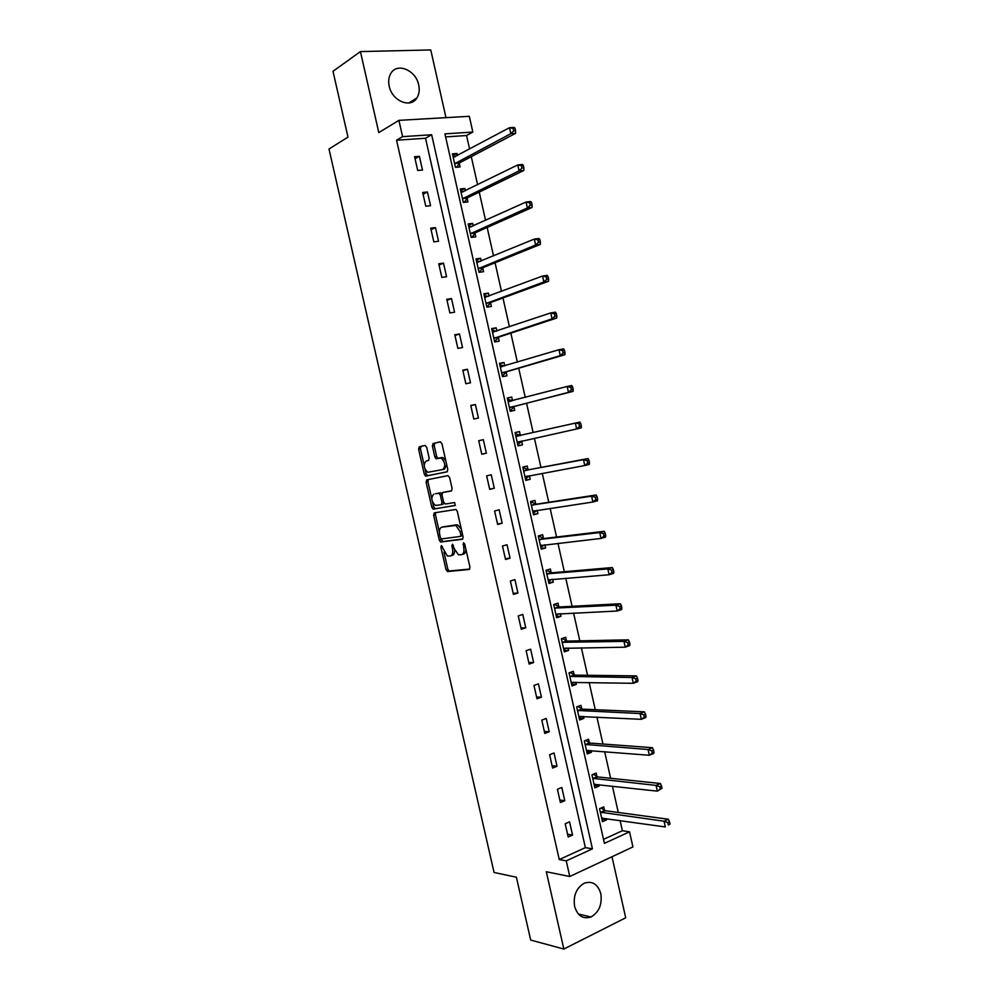 <?xml version="1.0" encoding="UTF-8"?>
<svg xmlns="http://www.w3.org/2000/svg" width="999" height="999" viewBox="0 0 999 999"><rect width="100%" height="100%" fill="white"/><g stroke="black" fill="none" stroke-linecap="round" stroke-linejoin="round"><path stroke-width="1.5" d="M441.371 545.541L440.896 547.127L445.991 569.555L447.639 571.553L469.218 569.455L469.955 567.17L464.735 544.168L463.536 542.757L463.698 547.352C464.41 551.573 463.636 554.033 461.376 554.707L458.441 554.77L454.17 548.501L452.572 544.193L451.823 545.766L452.497 548.701C453.209 552.884 452.46 555.307 450.249 555.981L447.39 556.031L441.371 545.541M389.198 86.164C392.02 100.999 410.701 108.754 416.908 97.939C419.155 94.318 419.755 89.997 418.706 84.977C415.984 70.217 397.065 62.175 390.834 73.427C388.711 77.01 388.161 81.269 389.198 86.164M574.612 906.418C577.572 915.896 583.029 919.417 590.983 916.97C599.025 912.262 602.31 904.495 600.824 893.693C597.802 884.04 592.232 880.569 584.09 883.278C576.286 888.061 573.126 895.778 574.612 906.418M426.698 447.302L425.062 445.429L419.255 446.803L418.606 449.2L424.313 474.25L425.524 476.098L447.065 471.828L447.777 469.418L441.945 443.718L440.259 441.82L433.029 443.531L432.355 445.966L434.827 456.855L436.051 458.716L441.271 458.091C445.342 462.3 445.816 466.121 442.707 469.555L427.697 472.315C423.701 468.219 423.201 464.448 426.198 461.014L428.484 460.514L429.158 458.116L426.698 447.302M402.585 136.651L398.901 120.355L469.305 116.309L472.839 132.055L444.942 133.878L604.407 843.356L629.545 831.83L632.929 846.94L569.767 876.498L566.246 860.863L592.432 848.85L431.655 134.753L402.585 136.651L396.553 140.21L559.253 859.552L566.246 860.863M569.767 876.498L546.316 871.765L563.836 949.05L530.681 940.047L516.383 877.222L494.055 872.464L328.996 149.001L347.977 137.1L333.004 71.291L360.427 51.586L378.796 132.605L398.901 120.355M434.29 512.837L433.616 515.147L439.285 540.097L440.584 542.02L462.375 539.285L463.099 536.962L457.292 511.363L455.994 509.44L434.29 512.837M431.805 507.205L426.111 482.205L426.785 479.857L447.927 475.636L449.625 477.572L452.122 488.548L451.411 490.946L442.682 492.532L441.983 494.905L443.618 502.097L445.292 504.033L454.695 502.522L455.094 505.531L433.067 509.09L431.805 507.205L433.616 506.755L432.592 502.235M445.966 117.645L430.769 49.95L360.427 51.586M563.836 949.05L625.699 917.794L611.987 856.742M559.253 859.552L585.377 847.639L425.524 138.262L396.553 140.21M572.539 835.052L569.555 821.84L565.197 823.763L568.181 837L572.539 835.052L567.557 834.252M564.785 800.686L561.8 787.449L557.417 789.285L560.402 802.547L564.785 800.686L559.84 800.037M557.017 766.245L554.02 752.984L549.612 754.745L552.609 768.031L557.017 766.245L552.097 765.758M549.225 731.743L546.228 718.456L541.795 720.129L544.805 733.453L549.225 731.743L544.343 731.418M541.433 697.165L538.424 683.853L533.966 685.451L536.987 698.801L541.433 697.165L536.575 697.002M533.616 662.524L530.606 649.175L526.123 650.699L529.145 664.073L533.616 662.524L528.796 662.524M525.774 627.809L522.764 614.435L518.256 615.871L521.291 629.27L525.774 627.809L520.991 627.971M517.932 593.019L514.91 579.62L510.389 580.981L513.411 594.405L517.932 593.019L513.174 593.356M510.064 558.166L507.042 544.742L502.485 546.016L505.531 559.477L510.064 558.166L505.344 558.666M502.185 523.239L499.15 509.79L494.58 510.988L497.627 524.463L502.185 523.239L497.502 523.901M494.293 488.249L491.246 474.762L486.65 475.886L489.71 489.385L494.293 488.249L489.635 489.073M486.376 453.184L483.329 439.672L478.708 440.709L481.768 454.245L486.376 453.184L481.755 454.17M478.446 418.044L475.399 404.508L470.754 405.457L473.813 419.018L478.446 418.044M470.504 382.829L467.445 369.268L462.787 370.142L465.846 383.728L470.504 382.829M462.549 347.552L459.478 333.966L454.795 334.752L457.867 348.364L462.549 347.552M454.57 312.2L451.498 298.589L446.79 299.288L449.862 312.937L454.57 312.2M446.578 276.773L443.494 263.137L438.761 263.748L441.845 277.422L446.578 276.773M438.561 241.283L435.477 227.61L430.719 228.147L433.816 241.845L438.561 241.283M430.544 205.707L427.447 192.008L422.664 192.457L425.774 206.194L430.544 205.707M422.502 170.067L419.405 156.344L414.597 156.706L417.707 170.467L422.502 170.067M603.508 839.36L622.389 830.743L620.092 820.529M618.294 812.474L612.387 786.126M610.626 778.283L604.657 751.648M602.946 744.03L596.915 717.095M595.254 709.702L589.16 682.479M587.549 675.299L581.381 647.802M579.82 640.834L573.588 613.049M572.077 606.306L565.784 578.221M564.323 571.703L557.966 543.331M556.555 537.025L550.124 508.366M548.763 502.285L542.27 473.326M540.958 467.47L534.403 438.224M533.141 432.579L526.56 403.234M525.249 397.402L518.718 368.231M517.357 362.137L510.851 333.142M509.428 326.81L502.972 297.989M501.498 291.408L495.079 262.762M493.543 255.931L487.162 227.472M485.576 220.379L479.233 192.095M477.597 184.753L471.291 156.668M469.592 149.063L466.558 135.514L445.629 136.913M604.545 810.351L603.758 806.842L599.55 808.691L602.472 821.69L606.668 819.817L606.393 818.581M596.952 776.573L596.166 773.064L591.945 774.837L594.867 787.861L599.088 786.063L598.763 784.59M589.36 742.732L588.573 739.223L584.328 740.908L587.25 753.97L591.495 752.247L591.108 750.549M581.743 708.828L580.956 705.306L576.685 706.93L579.62 720.004L583.891 718.356L583.453 716.42M574.113 674.862L573.326 671.328L569.03 672.864L571.977 685.976L576.261 684.402L575.774 682.242M566.47 640.821L565.684 637.287L561.363 638.748L564.323 651.885L568.618 650.386L568.081 647.989M558.816 606.718L558.016 603.171L553.683 604.557L556.643 617.719L560.976 616.296L560.377 613.661M551.148 572.539L550.349 568.993L545.991 570.304L548.951 583.478L553.296 582.142L552.659 579.27M543.456 538.299L542.657 534.74L538.274 535.976L541.246 549.188L545.616 547.927L544.917 544.817M535.751 503.996L534.952 500.424L530.544 501.573L533.528 514.81L537.924 513.636L537.162 510.289M528.034 469.617L527.235 466.046L522.802 467.12L525.786 480.382L530.207 479.27L529.408 475.711L525.486 479.033M520.304 435.164L519.492 431.593L515.047 432.579L518.031 445.879L522.477 444.855L521.665 441.271M512.549 400.649L511.75 397.065L507.28 397.989L510.264 411.301L514.722 410.352L513.923 406.768M504.745 365.896L503.983 362.475L499.488 363.311L502.485 376.66L506.968 375.786L506.156 372.202M496.915 331.006L496.191 327.822L491.683 328.571L494.68 341.945L499.188 341.159L498.389 337.562M489.06 296.054L488.399 293.094L483.866 293.768L486.875 307.168L491.396 306.456L490.596 302.847M481.206 261.026L480.581 258.291L476.024 258.891L479.045 272.315L483.591 271.691L482.779 268.069M473.314 225.936L472.752 223.426L468.169 223.938L471.191 237.387L475.774 236.85L474.962 233.229M465.422 190.772L464.91 188.486L460.302 188.923L463.336 202.397L467.932 201.935L467.12 198.314M457.517 155.532L457.055 153.484L452.422 153.834L455.457 167.345L460.077 166.958L459.265 163.324M466.558 135.514L472.839 132.055M622.389 830.743L629.545 831.83M585.377 847.639L592.432 848.85M425.524 138.262L431.655 134.753M606.668 819.817L601.898 819.13M599.088 786.063L594.343 785.526M591.495 752.247L586.775 751.86M583.891 718.356L579.195 718.119M576.261 684.402L571.603 684.315M568.618 650.386L563.998 650.436M560.976 616.296L556.368 616.508M553.296 582.142L548.726 582.504M545.616 547.927L541.071 548.426M537.924 513.636L533.404 514.285M530.207 479.27L525.724 480.082M483.329 439.672L478.721 440.734M522.477 444.855L518.019 445.804M519.492 431.593L515.059 432.604M475.399 404.508L470.816 405.731M511.75 397.065L507.33 398.239M467.445 369.268L462.899 370.666M503.983 362.475L499.6 363.798M459.478 333.966L454.97 335.527M496.191 327.822L491.845 329.295M451.498 298.589L447.015 300.312M488.399 293.094L484.078 294.73M443.494 263.137L439.048 265.035M480.581 258.291L476.298 260.077M435.477 227.61L431.068 229.683M472.752 223.426L468.494 225.374M427.447 192.008L423.077 194.256M464.91 188.486L460.676 190.597M419.405 156.344L415.06 158.754M457.055 153.484L452.847 155.744M450.874 555.806L452.06 555.469C453.871 555.044 454.72 553.196 454.57 549.925M462.025 554.532L463.199 554.208C464.985 553.808 465.859 552.047 465.821 548.926M443.943 552.16L447.789 569.043L449.125 570.991L469.805 569.055M440.859 538.561L442.744 541.57L462.887 538.961M435.689 512.612L435.427 514.685L439.385 532.105M440.384 537.562L441.546 538.936L460.352 536.426L460.851 534.802L460.139 531.668L455.931 525.449L441.883 527.16C439.71 527.909 438.973 530.344 439.685 534.49L440.384 537.562M460.464 536.401L462.712 535.264M461.326 529.145L457.767 524.975L454.707 525.299M443.256 526.81L456.531 524.825M431.743 498.501L427.934 481.768L426.111 482.205M428.334 479.545L427.934 481.768M451.76 490.759L444.43 492.107M455.432 505.319L433.441 509.128M433.803 494.155C430.769 497.539 431.281 501.298 435.364 505.432L441.283 504.72L441.97 502.372L440.334 495.192L439.073 493.319L435.427 493.756M441.371 504.695L443.106 504.258L443.893 502.872M441.895 493.956L440.909 492.869L438.673 493.269M435.626 493.706L440.497 492.819M433.616 506.755L435.252 508.678M426.198 461.014L428.608 460.477M442.707 469.555L444.543 469.118L446.678 464.572M445.829 460.801L443.106 457.667L440.072 457.967M440.472 441.808L434.877 443.131L434.19 445.566L436.663 456.443L437.887 458.291L441.92 457.542M425.137 469.48L426.123 473.826L427.759 475.711L447.327 471.728M425.262 445.417L421.091 446.403L420.429 448.788L424.163 465.184M601.76 818.518L602.734 818.056M601.685 818.181L665.334 826.947L664.048 821.215L668.343 819.242L605.332 810.726L601.036 808.029M667.782 822.627L668.294 824.924L670.004 824.125L669.492 821.827L667.782 822.627L664.048 821.215L600.337 812.199M670.004 824.125L668.294 824.924M668.343 819.242L669.492 821.827M594.193 784.864L595.491 784.227M594.08 784.352L657.354 791.146L656.068 785.401L660.389 783.503L597.752 776.935L593.319 774.262M659.79 786.775L660.302 789.073L662.037 788.311L661.525 786.013L659.79 786.775L656.068 785.401L592.732 778.346M662.037 788.311L657.354 791.146L660.302 789.073M660.389 783.503L661.525 786.013M586.625 751.148L588.224 750.311M586.463 750.449L649.35 755.269L648.076 749.512L652.409 747.702L590.147 743.069L585.576 740.409M651.798 750.848L652.31 753.159L654.045 752.434L653.533 750.124L651.798 750.848L648.076 749.512L585.114 744.442M654.045 752.434L653.696 753.446L649.35 755.269L652.31 753.159M652.409 747.702L653.533 750.124M579.033 717.369L580.943 716.295M578.833 716.483L641.346 719.317L640.059 713.548L644.417 711.825L582.529 709.153L577.809 706.505M643.768 714.859L644.28 717.17L646.028 716.47L645.516 714.16L643.768 714.859L640.059 713.548L577.484 710.451M646.028 716.47L645.704 717.582L641.346 719.317L644.28 717.17M644.417 711.825L645.516 714.16M571.428 683.528L573.638 682.205M571.191 682.442L633.316 683.291L632.017 677.509L636.413 675.873L574.9 675.149L570.004 672.527M635.739 678.783L636.251 681.093L638.011 680.431L637.487 678.121L635.739 678.783L632.017 677.509L569.83 676.41M638.011 680.431L637.699 681.643L633.316 683.291L636.251 681.093M636.413 675.873L637.487 678.121M563.811 649.612L566.321 648.014M563.523 648.339L625.262 647.19L623.975 641.395L628.383 639.835L567.257 641.096L562.162 638.473M627.684 642.632L628.196 644.954L629.969 644.318L629.445 642.007L627.684 642.632L623.975 641.395L562.162 642.295M629.969 644.318L629.67 645.616L625.262 647.19L628.196 644.954M628.383 639.835L629.445 642.007M556.168 615.634L558.978 613.723M555.844 614.16L617.207 611.013L615.908 605.207L620.342 603.733L559.59 606.967L554.507 604.47M619.617 606.405L620.129 608.728L621.902 608.141L621.39 605.819L619.617 606.405L615.908 605.207L554.482 608.104M621.902 608.141L621.64 609.527L617.207 611.013L620.129 608.728M620.342 603.733L621.39 605.819M548.526 581.58L551.623 579.358M546.066 570.654L546.853 570.417L546.028 570.491M548.151 579.932L609.128 574.75L607.829 568.931L612.287 567.557L551.91 572.764L546.853 570.417M611.525 570.104L612.037 572.427L613.823 571.878L613.311 569.542L611.525 570.104L607.829 568.931L546.79 573.851M613.823 571.878L613.586 573.364L609.128 574.75L612.037 572.427M612.287 567.557L613.311 569.542M540.859 547.464L544.243 544.892M538.399 536.525L539.185 536.301L538.374 536.401M540.447 545.616L601.023 538.424L599.725 532.592L604.208 531.306L544.218 538.498L539.185 536.301M603.421 533.716L603.945 536.051L605.731 535.539L605.219 533.204L603.421 533.716L599.725 532.592L539.073 539.535M605.731 535.539L605.506 537.112L601.023 538.424L603.945 536.051M604.208 531.306L605.219 533.204M533.179 513.286L536.838 510.339M530.719 502.31L531.505 502.11L530.694 502.235M532.717 511.251L592.907 502.01L591.608 496.178L596.116 494.967L536.513 504.17L531.505 502.11M595.304 497.265L595.816 499.6L597.627 499.113L597.102 496.778L595.304 497.265L591.608 496.178L531.356 505.144M597.627 499.113L597.414 500.799L592.907 502.01L595.816 499.6M596.116 494.967L597.102 496.778M523.014 468.044L523.813 467.844L523.001 468.007M524.987 476.798L584.777 465.534L583.478 459.677L588.011 458.553L528.783 469.767L523.813 467.844M587.162 460.739L587.687 463.074L589.497 462.624L588.973 460.289L587.162 460.739L583.478 459.677L523.613 470.691M589.497 462.624L589.31 464.398L584.777 465.534L587.687 463.074M588.011 458.553L588.973 460.289M517.769 444.717L522.052 440.934M515.297 433.703L520.516 435.252L515.859 436.176M517.232 442.295L576.635 428.971L575.324 423.101L579.882 422.077L516.071 436.263M579.008 424.125L579.532 426.473L581.356 426.061L580.831 423.713L575.324 423.101L516.083 436.263M581.356 426.061L581.193 427.922L576.635 428.971L579.532 426.473M579.882 422.077L580.831 423.713M510.851 410.164L514.535 406.306L573.051 391.371L568.468 392.332L567.157 386.451L508.079 401.573M507.567 399.3L512.649 400.686M509.465 407.704L568.468 392.332L571.353 389.797L573.189 389.41L572.664 387.063L570.829 387.437L571.353 389.797M570.829 387.437L567.157 386.451L571.74 385.514L572.664 387.063M573.189 389.41L573.051 391.371M502.322 375.949L506.768 371.715L564.885 354.745L560.277 355.619L558.965 349.725L500.299 366.92M502.31 375.874L503.121 375.724M499.825 364.822L504.495 365.971M501.673 373.064L560.277 355.619L563.174 353.034L565.009 352.684L564.485 350.337L562.637 350.674L563.174 353.034M562.637 350.674L558.965 349.725L563.573 348.876L564.485 350.337M565.009 352.684L564.885 354.745M494.58 341.471L498.988 337.05L556.718 318.044L552.085 318.818L550.761 312.912L492.495 332.18M494.555 341.358L495.367 341.208M492.07 330.282L496.328 331.206M493.881 338.336L552.085 318.818L554.957 316.196L556.818 315.884L556.293 313.524L554.433 313.836L554.957 316.196M554.433 313.836L550.761 312.912L555.407 312.163L556.293 313.524M556.818 315.884L556.718 318.044M486.813 306.918L491.196 302.31L548.526 281.268L543.868 281.955L542.544 276.036L484.677 297.377M486.788 306.768L487.599 306.643M484.29 295.667L488.149 296.403M486.063 303.546L543.868 281.955L546.74 279.283L548.601 279.008L548.076 276.636L546.216 276.91L546.74 279.283M546.216 276.91L542.544 276.036L547.202 275.362L548.076 276.636M548.601 279.008L548.526 281.268M479.045 272.302L483.379 267.507L540.309 244.405L535.626 245.005L534.303 239.073L476.835 262.512M478.996 272.103L479.82 271.99M476.498 260.976L479.957 261.538M478.234 268.694L535.626 245.005L538.498 242.282L540.372 242.045L539.847 239.673L537.962 239.91L538.498 242.282M537.962 239.91L534.303 239.073L538.998 238.486L539.847 239.673M540.372 242.045L540.309 244.405M471.965 237.3L475.549 232.642L532.08 207.467L527.372 207.967L526.048 202.035L468.993 227.572M471.191 237.375L472.015 237.275M468.693 226.236L471.753 226.636M470.379 233.766L527.372 207.967L530.232 205.22L532.117 205.02L531.593 202.635L529.707 202.834L530.232 205.22M529.707 202.834L526.048 202.035L530.769 201.536L531.593 202.635M532.117 205.02L532.08 207.467M460.864 191.408L463.548 191.696M464.335 202.298L467.707 197.702L523.838 170.454L519.105 170.866L517.782 164.91L461.126 192.557M462.512 198.764L519.105 170.866L521.965 168.057L523.851 167.894L523.326 165.522L521.428 165.684L521.965 168.057M521.428 165.684L517.782 164.91L522.514 164.51L523.326 165.522M523.851 167.894L523.838 170.454M453.022 156.518L455.319 156.693M456.643 167.245L459.84 162.687L515.571 133.354L510.814 133.679L509.49 127.71L453.246 157.48M454.645 163.699L510.814 133.679L513.673 130.832L515.571 130.707L515.047 128.322L513.136 128.446L513.673 130.832M513.136 128.446L509.49 127.71L514.248 127.41L515.047 128.322M515.571 130.707L515.571 133.354M442.457 546.703L440.896 547.127M464.672 543.931L463.024 544.38M453.434 545.329L451.823 545.766M454.108 548.264L452.497 548.701M465.359 546.89L463.698 547.352M449.438 571.041L447.639 571.553M447.789 569.043L445.991 569.555M442.744 541.57L440.934 542.057M441.096 539.61L439.285 540.097M435.427 514.685L433.616 515.147M462.512 534.353L460.851 534.802M461.8 531.218L460.139 531.668M443.693 526.685L441.883 527.16M444.518 492.082L442.682 492.532M443.593 501.973L441.97 502.372M441.97 494.792L440.334 495.192M438.336 458.329L436.488 458.753M436.663 456.443L434.827 456.855M434.19 445.566L432.355 445.966M434.877 443.131L433.029 443.531M427.759 475.711L425.936 476.136M426.123 473.826L424.313 474.25M420.429 448.788L418.606 449.2M421.091 446.403L419.255 446.803M605.332 810.726L601.136 812.587M604.77 810.501L600.574 812.349M597.752 776.935L593.518 778.708M597.19 776.722L592.969 778.496M590.147 743.069L585.901 744.779M589.597 742.881L585.352 744.58M582.529 709.153L578.259 710.776M581.98 708.965L577.709 710.589M574.9 675.149L570.604 676.698M574.35 674.987L570.054 676.535M567.257 641.096L562.937 642.569M566.708 640.946L562.4 642.419M559.59 606.967L555.257 608.354M559.04 606.83L554.707 608.229M549.038 579.557L548.326 579.782M551.91 572.764L547.552 574.088M551.373 572.652L547.015 573.975M541.558 545.192L540.609 545.466M544.218 538.498L539.835 539.747M543.681 538.411L539.31 539.647M534.278 510.714L532.892 511.088M536.513 504.17L532.105 505.332M535.976 504.095L531.58 505.244M527.734 475.999L525.149 476.635M528.783 469.767L524.363 470.854M521.84 441.096L517.395 442.12M521.053 435.302L516.608 436.313M514.085 406.593L509.627 407.53M514.535 406.306L510.077 407.242M511.413 401.011L508.304 401.66M506.318 372.015L501.835 372.877M506.768 371.715L502.285 372.565M502.072 366.695L500.511 366.995M498.538 337.362L494.03 338.149M498.988 337.05L494.48 337.824M493.756 332.08L492.707 332.255M490.746 302.647L486.213 303.346M491.196 302.31L486.663 303.009M485.676 297.327L484.89 297.44M482.942 267.869L478.384 268.481M483.379 267.507L478.821 268.132M477.684 262.487L477.06 262.562M475.112 233.017L470.541 233.554M475.549 232.642L470.966 233.179M467.27 198.089L462.674 198.539M467.707 197.702L463.099 198.152M459.415 163.099L454.795 163.474M459.84 162.687L455.219 163.062M416.908 97.939L408.791 102.997M590.983 916.97L578.334 913.998M449.125 570.991L447.327 571.515M442.395 541.533L440.584 542.02M457.767 524.975L455.931 525.449M440.909 492.869L439.073 493.319M434.877 508.628L433.067 509.09M443.106 457.667L441.271 458.091M437.887 458.291L436.051 458.716M427.347 475.661L425.524 476.098M605.257 810.713L601.048 812.574M597.627 776.91L593.406 778.696M589.984 743.044L585.739 744.755M582.317 709.115L578.059 710.739M574.65 675.112L570.354 676.66M566.957 641.046L562.649 642.519M559.253 606.917L554.92 608.316M551.548 572.727L547.19 574.038M543.806 538.461L539.435 539.697M536.063 504.12L531.668 505.282"/></g></svg>
